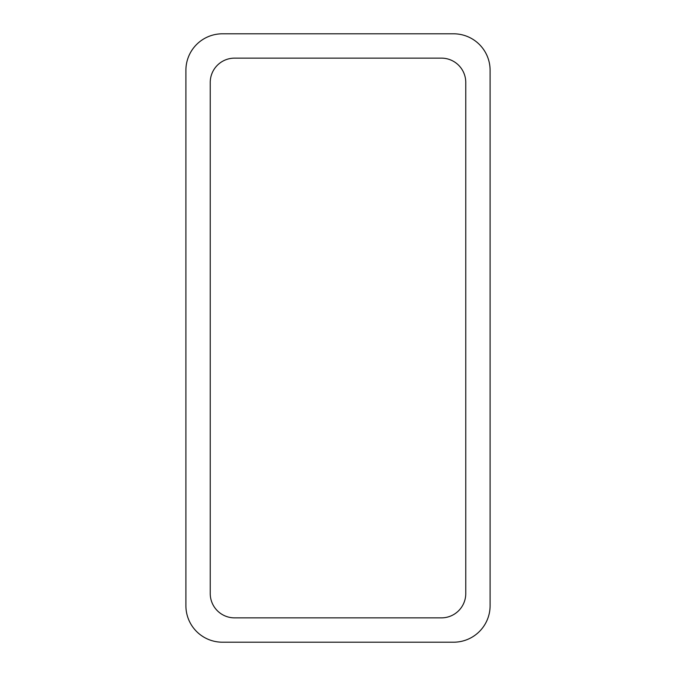 <?xml version="1.0" encoding="UTF-8"?>
<svg xmlns="http://www.w3.org/2000/svg" width="676" height="676" viewBox="0 0 676 676"><rect width="100%" height="100%" fill="white"/><g stroke="black" fill="none" stroke-linecap="round" stroke-linejoin="round"><path stroke-width="0.51" stroke-dasharray="3.38 2.54" d="M222.404 33.8L453.596 33.8A36.504 36.504 0 0 1 490.1 70.304L490.1 605.696A36.504 36.504 0 0 1 453.596 642.2L222.404 642.2A36.504 36.504 0 0 1 185.9 605.696L185.9 70.304A36.504 36.504 0 0 1 222.404 33.8M210.236 593.528L210.236 82.472A24.336 24.336 0 0 1 234.572 58.136L441.428 58.136A24.336 24.336 0 0 1 465.764 82.472L465.764 593.528A24.336 24.336 0 0 1 441.428 617.864L234.572 617.864A24.336 24.336 0 0 1 210.236 593.528"/><path stroke-width="1.01" d="M222.404 33.8L453.596 33.8A36.504 36.504 0 0 1 490.1 70.304L490.1 605.696A36.504 36.504 0 0 1 453.596 642.2L222.404 642.2A36.504 36.504 0 0 1 185.9 605.696L185.9 70.304A36.504 36.504 0 0 1 222.404 33.8M210.236 593.528L210.236 82.472A24.336 24.336 0 0 1 234.572 58.136L441.428 58.136A24.336 24.336 0 0 1 465.764 82.472L465.764 593.528A24.336 24.336 0 0 1 441.428 617.864L234.572 617.864A24.336 24.336 0 0 1 210.236 593.528"/></g></svg>
